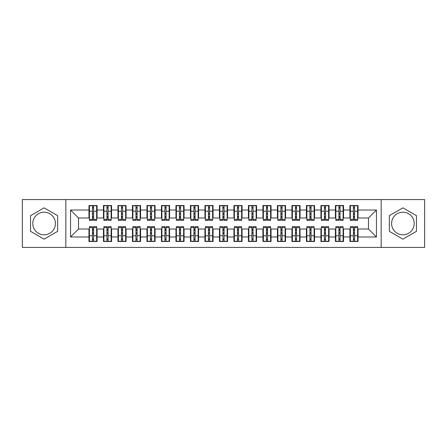 <?xml version="1.0" encoding="UTF-8"?>
<svg xmlns="http://www.w3.org/2000/svg" width="447" height="447" viewBox="0 0 447 447"><rect width="100%" height="100%" fill="white"/><g stroke="black" fill="none" stroke-linecap="round" stroke-linejoin="round"><path stroke-width="0.67" d="M402.903 212.191A11.309 11.309 0 0 0 391.594 223.5A11.309 11.309 0 0 0 402.903 234.809A11.309 11.309 0 0 0 414.213 223.5A11.309 11.309 0 0 0 402.903 212.191M44.097 234.809A11.309 11.309 0 0 1 32.787 223.5A11.309 11.309 0 0 1 44.097 212.191A11.309 11.309 0 0 1 55.406 223.5A11.309 11.309 0 0 1 44.097 234.809M381.157 247.42L424.65 247.42L424.65 199.58L381.157 199.58L381.157 247.42L65.843 247.42L65.843 199.58L22.35 199.58L22.35 247.42L65.843 247.42M353.398 214.292L354.555 214.292L353.398 214.292M354.555 232.708L353.398 232.708L354.555 232.708M338.899 214.292L340.061 214.292L338.899 214.292M340.061 232.708L338.899 232.708L340.061 232.708M324.399 214.292L325.561 214.292L324.399 214.292M325.561 232.708L324.399 232.708L325.561 232.708M309.905 214.292L311.062 214.292L309.905 214.292M311.062 232.708L309.905 232.708L311.062 232.708M295.406 214.292L296.568 214.292L295.406 214.292M296.568 232.708L295.406 232.708L296.568 232.708M280.912 214.292L282.068 214.292L280.912 214.292M282.068 232.708L280.912 232.708L282.068 232.708M266.412 214.292L267.574 214.292L266.412 214.292M267.574 232.708L266.412 232.708L267.574 232.708M251.912 214.292L253.075 214.292L251.912 214.292M253.075 232.708L251.912 232.708L253.075 232.708M237.418 214.292L238.575 214.292L237.418 214.292M238.575 232.708L237.418 232.708L238.575 232.708M222.919 214.292L224.081 214.292L222.919 214.292M224.081 232.708L222.919 232.708L224.081 232.708M208.425 214.292L209.582 214.292L208.425 214.292M209.582 232.708L208.425 232.708L209.582 232.708M193.925 214.292L195.088 214.292L193.925 214.292M195.088 232.708L193.925 232.708L195.088 232.708M179.426 214.292L180.588 214.292L179.426 214.292M180.588 232.708L179.426 232.708L180.588 232.708M164.932 214.292L166.088 214.292L164.932 214.292M166.088 232.708L164.932 232.708L166.088 232.708M150.432 214.292L151.594 214.292L150.432 214.292M151.594 232.708L150.432 232.708L151.594 232.708M135.938 214.292L137.095 214.292L135.938 214.292M137.095 232.708L135.938 232.708L137.095 232.708M121.439 214.292L122.601 214.292L121.439 214.292M122.601 232.708L121.439 232.708L122.601 232.708M106.939 214.292L108.101 214.292L106.939 214.292M108.101 232.708L106.939 232.708L108.101 232.708M381.157 199.58L65.843 199.58M89.4 217.991L78.527 217.991L70.553 210.017L70.553 236.983L88.964 236.983L88.964 241.475L97.083 241.475L97.083 236.983L103.464 236.983L103.464 241.475L111.582 241.475L111.582 236.983L117.958 236.983L117.958 241.475L126.076 241.475L126.076 236.983L132.457 236.983L132.457 241.475L140.576 241.475L140.576 236.983L146.957 236.983L146.957 241.475L155.075 241.475L155.075 236.983L161.451 236.983L161.451 241.475L169.569 241.475L169.569 236.983L175.95 236.983L175.95 241.475L184.069 241.475L184.069 236.983L190.444 236.983L190.444 241.475L198.563 241.475L198.563 236.983L204.944 236.983L204.944 241.475L213.063 241.475L213.063 236.983L219.443 236.983L219.443 241.475L227.557 241.475L227.557 236.983L233.937 236.983L233.937 241.475L242.056 241.475L242.056 236.983L248.437 236.983L248.437 241.475L256.556 241.475L256.556 236.983L262.931 236.983L262.931 241.475L271.05 241.475L271.05 236.983L277.431 236.983L277.431 241.475L285.549 241.475L285.549 236.983L291.925 236.983L291.925 241.475L300.043 241.475L300.043 236.983L306.424 236.983L306.424 241.475L314.543 241.475L314.543 236.983L320.924 236.983L320.924 241.475L329.042 241.475L329.042 236.983L335.418 236.983L335.418 241.475L343.536 241.475L343.536 236.983L349.917 236.983L349.917 241.475L358.036 241.475L358.036 229.009L368.473 229.009L368.473 217.991L357.6 217.991M70.553 210.017L88.964 210.017L88.964 217.991M368.473 217.991L376.447 210.017L358.036 210.017L358.036 205.525L349.917 205.525L349.917 210.017L343.536 210.017L343.536 205.525L335.418 205.525L335.418 210.017L329.042 210.017L329.042 205.525L320.924 205.525L320.924 210.017L314.543 210.017L314.543 205.525L306.424 205.525L306.424 210.017L300.043 210.017L300.043 205.525L291.925 205.525L291.925 210.017L285.549 210.017L285.549 205.525L277.431 205.525L277.431 210.017L271.05 210.017L271.05 205.525L262.931 205.525L262.931 210.017L256.556 210.017L256.556 205.525L248.437 205.525L248.437 210.017L242.056 210.017L242.056 205.525L233.937 205.525L233.937 210.017L227.557 210.017L227.557 205.525L219.443 205.525L219.443 210.017L213.063 210.017L213.063 205.525L204.944 205.525L204.944 210.017L198.563 210.017L198.563 205.525L190.444 205.525L190.444 210.017L184.069 210.017L184.069 205.525L175.95 205.525L175.95 210.017L169.569 210.017L169.569 205.525L161.451 205.525L161.451 210.017L155.075 210.017L155.075 205.525L146.957 205.525L146.957 210.017L140.576 210.017L140.576 205.525L132.457 205.525L132.457 210.017L126.076 210.017L126.076 205.525L117.958 205.525L117.958 210.017L111.582 210.017L111.582 205.525L103.464 205.525L103.464 210.017L97.083 210.017L97.083 205.525L88.964 205.525L88.964 210.017M376.447 210.017L376.447 236.983L358.036 236.983M343.536 236.983L343.536 229.009L350.353 229.009M349.917 236.983L349.917 229.009M358.036 210.017L358.036 217.991M329.042 236.983L329.042 229.009L335.853 229.009M335.418 236.983L335.418 229.009M349.917 210.017L349.917 217.991L343.1 217.991M343.536 210.017L343.536 217.991M314.543 236.983L314.543 229.009L321.359 229.009M320.924 236.983L320.924 229.009M335.418 210.017L335.418 217.991L328.606 217.991M329.042 210.017L329.042 217.991M300.043 236.983L300.043 229.009L306.86 229.009M306.424 236.983L306.424 229.009M320.924 210.017L320.924 217.991L314.107 217.991M314.543 210.017L314.543 217.991M285.549 236.983L285.549 229.009L292.36 229.009M291.925 236.983L291.925 229.009M306.424 210.017L306.424 217.991L299.613 217.991M300.043 210.017L300.043 217.991M271.05 236.983L271.05 229.009L277.866 229.009M277.431 236.983L277.431 229.009M291.925 210.017L291.925 217.991L285.113 217.991M285.549 210.017L285.549 217.991M256.556 236.983L256.556 229.009L263.367 229.009M262.931 236.983L262.931 229.009M277.431 210.017L277.431 217.991L270.614 217.991M271.05 210.017L271.05 217.991M242.056 236.983L242.056 229.009L248.873 229.009M248.437 236.983L248.437 229.009M262.931 210.017L262.931 217.991L256.12 217.991M256.556 210.017L256.556 217.991M227.557 236.983L227.557 229.009L234.373 229.009M233.937 236.983L233.937 229.009M248.437 210.017L248.437 217.991L241.62 217.991M242.056 210.017L242.056 217.991M213.063 236.983L213.063 229.009L219.874 229.009M219.443 236.983L219.443 229.009M233.937 210.017L233.937 217.991L227.126 217.991M227.557 210.017L227.557 217.991M198.563 236.983L198.563 229.009L205.38 229.009M204.944 236.983L204.944 229.009M219.443 210.017L219.443 217.991L212.627 217.991M213.063 210.017L213.063 217.991M184.069 236.983L184.069 229.009L190.88 229.009M190.444 236.983L190.444 229.009M204.944 210.017L204.944 217.991L198.127 217.991M198.563 210.017L198.563 217.991M169.569 236.983L169.569 229.009L176.386 229.009M175.95 236.983L175.95 229.009M190.444 210.017L190.444 217.991L183.633 217.991M184.069 210.017L184.069 217.991M155.075 236.983L155.075 229.009L161.887 229.009M161.451 236.983L161.451 229.009M175.95 210.017L175.95 217.991L169.134 217.991M169.569 210.017L169.569 217.991M140.576 236.983L140.576 229.009L147.387 229.009M146.957 236.983L146.957 229.009M161.451 210.017L161.451 217.991L154.64 217.991M155.075 210.017L155.075 217.991M126.076 236.983L126.076 229.009L132.893 229.009M132.457 236.983L132.457 229.009M146.957 210.017L146.957 217.991L140.14 217.991M140.576 210.017L140.576 217.991M111.582 236.983L111.582 229.009L118.394 229.009M117.958 236.983L117.958 229.009M132.457 210.017L132.457 217.991L125.641 217.991M126.076 210.017L126.076 217.991M97.083 236.983L97.083 229.009L103.9 229.009M103.464 236.983L103.464 229.009M117.958 210.017L117.958 217.991L111.147 217.991M111.582 210.017L111.582 217.991M92.445 214.292L93.602 214.292L92.445 214.292M93.602 232.708L92.445 232.708L93.602 232.708M70.553 236.983L78.527 229.009L89.4 229.009M88.964 236.983L88.964 229.009M103.464 210.017L103.464 217.991L96.647 217.991M97.083 210.017L97.083 217.991M57.652 215.672L44.097 207.849L30.541 215.672L30.541 231.328L44.097 239.151L57.652 231.328L57.652 215.672M389.348 215.672L389.348 231.328L402.903 239.151L416.459 231.328L416.459 215.672L402.903 207.849L389.348 215.672M78.527 217.991L78.527 229.009M350.353 217.991L349.917 217.991M335.853 217.991L335.418 217.991M321.359 217.991L320.924 217.991M306.86 217.991L306.424 217.991M292.36 217.991L291.925 217.991M277.866 217.991L277.431 217.991M263.367 217.991L262.931 217.991M248.873 217.991L248.437 217.991M234.373 217.991L233.937 217.991M219.874 217.991L219.443 217.991M205.38 217.991L204.944 217.991M190.88 217.991L190.444 217.991M176.386 217.991L175.95 217.991M161.887 217.991L161.451 217.991M147.387 217.991L146.957 217.991M132.893 217.991L132.457 217.991M118.394 217.991L117.958 217.991M103.9 217.991L103.464 217.991M96.647 229.009L97.083 229.009M111.147 229.009L111.582 229.009M125.641 229.009L126.076 229.009M140.14 229.009L140.576 229.009M154.64 229.009L155.075 229.009M169.134 229.009L169.569 229.009M183.633 229.009L184.069 229.009M198.127 229.009L198.563 229.009M212.627 229.009L213.063 229.009M227.126 229.009L227.557 229.009M241.62 229.009L242.056 229.009M256.12 229.009L256.556 229.009M270.614 229.009L271.05 229.009M285.113 229.009L285.549 229.009M299.613 229.009L300.043 229.009M314.107 229.009L314.543 229.009M328.606 229.009L329.042 229.009M343.1 229.009L343.536 229.009M357.6 229.009L358.036 229.009M376.447 236.983L368.473 229.009M89.4 205.67L96.647 205.67L89.4 205.67L89.4 220.382L92.445 220.382L92.445 205.726L96.647 205.743L96.647 220.382L93.602 220.382L93.602 205.743M92.445 207.609L93.602 207.609M92.445 219.164L93.602 219.164M93.602 217.343L92.445 217.343M92.445 216.633L93.602 216.633M97.083 212.409L96.647 212.409M97.083 214.292L96.647 214.292M89.4 212.409L88.964 212.409M89.4 214.292L88.964 214.292M96.647 241.33L89.4 241.33L96.647 241.33L96.647 226.618L93.602 226.618L93.602 241.274L89.4 241.257L89.4 226.618L92.445 226.618L92.445 241.257M93.602 239.391L92.445 239.391M93.602 227.836L92.445 227.836M92.445 229.657L93.602 229.657M93.602 230.367L92.445 230.367M88.964 234.591L89.4 234.591M88.964 232.708L89.4 232.708M96.647 234.591L97.083 234.591M96.647 232.708L97.083 232.708M103.9 205.67L111.147 205.67L103.9 205.67L103.9 220.382L106.939 220.382L106.939 205.726L111.147 205.743L111.147 220.382L108.101 220.382L108.101 205.743M106.939 207.609L108.101 207.609M106.939 219.164L108.101 219.164M108.101 217.343L106.939 217.343M106.939 216.633L108.101 216.633M111.582 212.409L111.147 212.409M111.582 214.292L111.147 214.292M103.9 212.409L103.464 212.409M103.9 214.292L103.464 214.292M118.394 205.67L125.641 205.67L118.394 205.67L118.394 220.382L121.439 220.382L121.439 205.726L125.641 205.743L125.641 220.382L122.601 220.382L122.601 205.743M121.439 207.609L122.601 207.609M121.439 219.164L122.601 219.164M122.601 217.343L121.439 217.343M121.439 216.633L122.601 216.633M126.076 212.409L125.641 212.409M126.076 214.292L125.641 214.292M118.394 212.409L117.958 212.409M118.394 214.292L117.958 214.292M132.893 205.67L140.14 205.67L132.893 205.67L132.893 220.382L135.938 220.382L135.938 205.726L140.14 205.743L140.14 220.382L137.095 220.382L137.095 205.743M135.938 207.609L137.095 207.609M135.938 219.164L137.095 219.164M137.095 217.343L135.938 217.343M135.938 216.633L137.095 216.633M140.576 212.409L140.14 212.409M140.576 214.292L140.14 214.292M132.893 212.409L132.457 212.409M132.893 214.292L132.457 214.292M147.387 205.67L154.64 205.67L147.387 205.67L147.387 220.382L150.432 220.382L150.432 205.726L154.64 205.743L154.64 220.382L151.594 220.382L151.594 205.743M150.432 207.609L151.594 207.609M150.432 219.164L151.594 219.164M151.594 217.343L150.432 217.343M150.432 216.633L151.594 216.633M155.075 212.409L154.64 212.409M155.075 214.292L154.64 214.292M147.387 212.409L146.957 212.409M147.387 214.292L146.957 214.292M111.147 241.33L103.9 241.33L111.147 241.33L111.147 226.618L108.101 226.618L108.101 241.274L103.9 241.257L103.9 226.618L106.939 226.618L106.939 241.257M108.101 239.391L106.939 239.391M108.101 227.836L106.939 227.836M106.939 229.657L108.101 229.657M108.101 230.367L106.939 230.367M103.464 234.591L103.9 234.591M103.464 232.708L103.9 232.708M111.147 234.591L111.582 234.591M111.147 232.708L111.582 232.708M125.641 241.33L118.394 241.33L125.641 241.33L125.641 226.618L122.601 226.618L122.601 241.274L118.394 241.257L118.394 226.618L121.439 226.618L121.439 241.257M122.601 239.391L121.439 239.391M122.601 227.836L121.439 227.836M121.439 229.657L122.601 229.657M122.601 230.367L121.439 230.367M117.958 234.591L118.394 234.591M117.958 232.708L118.394 232.708M125.641 234.591L126.076 234.591M125.641 232.708L126.076 232.708M140.14 241.33L132.893 241.33L140.14 241.33L140.14 226.618L137.095 226.618L137.095 241.274L132.893 241.257L132.893 226.618L135.938 226.618L135.938 241.257M137.095 239.391L135.938 239.391M137.095 227.836L135.938 227.836M135.938 229.657L137.095 229.657M137.095 230.367L135.938 230.367M132.457 234.591L132.893 234.591M132.457 232.708L132.893 232.708M140.14 234.591L140.576 234.591M140.14 232.708L140.576 232.708M154.64 241.33L147.387 241.33L154.64 241.33L154.64 226.618L151.594 226.618L151.594 241.274L147.387 241.257L147.387 226.618L150.432 226.618L150.432 241.257M151.594 239.391L150.432 239.391M151.594 227.836L150.432 227.836M150.432 229.657L151.594 229.657M151.594 230.367L150.432 230.367M146.957 234.591L147.387 234.591M146.957 232.708L147.387 232.708M154.64 234.591L155.075 234.591M154.64 232.708L155.075 232.708M161.887 205.67L169.134 205.67L161.887 205.67L161.887 220.382L164.932 220.382L164.932 205.726L169.134 205.743L169.134 220.382L166.088 220.382L166.088 205.743M164.932 207.609L166.088 207.609M164.932 219.164L166.088 219.164M166.088 217.343L164.932 217.343M164.932 216.633L166.088 216.633M169.569 212.409L169.134 212.409M169.569 214.292L169.134 214.292M161.887 212.409L161.451 212.409M161.887 214.292L161.451 214.292M169.134 241.33L161.887 241.33L169.134 241.33L169.134 226.618L166.088 226.618L166.088 241.274L161.887 241.257L161.887 226.618L164.932 226.618L164.932 241.257M166.088 239.391L164.932 239.391M166.088 227.836L164.932 227.836M164.932 229.657L166.088 229.657M166.088 230.367L164.932 230.367M161.451 234.591L161.887 234.591M161.451 232.708L161.887 232.708M169.134 234.591L169.569 234.591M169.134 232.708L169.569 232.708M176.386 205.67L183.633 205.67L176.386 205.67L176.386 220.382L179.426 220.382L179.426 205.726L183.633 205.743L183.633 220.382L180.588 220.382L180.588 205.743M179.426 207.609L180.588 207.609M179.426 219.164L180.588 219.164M180.588 217.343L179.426 217.343M179.426 216.633L180.588 216.633M184.069 212.409L183.633 212.409M184.069 214.292L183.633 214.292M176.386 212.409L175.95 212.409M176.386 214.292L175.95 214.292M190.88 205.67L198.127 205.67L190.88 205.67L190.88 220.382L193.925 220.382L193.925 205.726L198.127 205.743L198.127 220.382L195.088 220.382L195.088 205.743M193.925 207.609L195.088 207.609M193.925 219.164L195.088 219.164M195.088 217.343L193.925 217.343M193.925 216.633L195.088 216.633M198.563 212.409L198.127 212.409M198.563 214.292L198.127 214.292M190.88 212.409L190.444 212.409M190.88 214.292L190.444 214.292M205.38 205.67L212.627 205.67L205.38 205.67L205.38 220.382L208.425 220.382L208.425 205.726L212.627 205.743L212.627 220.382L209.582 220.382L209.582 205.743M208.425 207.609L209.582 207.609M208.425 219.164L209.582 219.164M209.582 217.343L208.425 217.343M208.425 216.633L209.582 216.633M213.063 212.409L212.627 212.409M213.063 214.292L212.627 214.292M205.38 212.409L204.944 212.409M205.38 214.292L204.944 214.292M183.633 241.33L176.386 241.33L183.633 241.33L183.633 226.618L180.588 226.618L180.588 241.274L176.386 241.257L176.386 226.618L179.426 226.618L179.426 241.257M180.588 239.391L179.426 239.391M180.588 227.836L179.426 227.836M179.426 229.657L180.588 229.657M180.588 230.367L179.426 230.367M175.95 234.591L176.386 234.591M175.95 232.708L176.386 232.708M183.633 234.591L184.069 234.591M183.633 232.708L184.069 232.708M198.127 241.33L190.88 241.33L198.127 241.33L198.127 226.618L195.088 226.618L195.088 241.274L190.88 241.257L190.88 226.618L193.925 226.618L193.925 241.257M195.088 239.391L193.925 239.391M195.088 227.836L193.925 227.836M193.925 229.657L195.088 229.657M195.088 230.367L193.925 230.367M190.444 234.591L190.88 234.591M190.444 232.708L190.88 232.708M198.127 234.591L198.563 234.591M198.127 232.708L198.563 232.708M212.627 241.33L205.38 241.33L212.627 241.33L212.627 226.618L209.582 226.618L209.582 241.274L205.38 241.257L205.38 226.618L208.425 226.618L208.425 241.257M209.582 239.391L208.425 239.391M209.582 227.836L208.425 227.836M208.425 229.657L209.582 229.657M209.582 230.367L208.425 230.367M204.944 234.591L205.38 234.591M204.944 232.708L205.38 232.708M212.627 234.591L213.063 234.591M212.627 232.708L213.063 232.708M219.874 205.67L227.126 205.67L219.874 205.67L219.874 220.382L222.919 220.382L222.919 205.726L227.126 205.743L227.126 220.382L224.081 220.382L224.081 205.743M222.919 207.609L224.081 207.609M222.919 219.164L224.081 219.164M224.081 217.343L222.919 217.343M222.919 216.633L224.081 216.633M227.557 212.409L227.126 212.409M227.557 214.292L227.126 214.292M219.874 212.409L219.443 212.409M219.874 214.292L219.443 214.292M227.126 241.33L219.874 241.33L227.126 241.33L227.126 226.618L224.081 226.618L224.081 241.274L219.874 241.257L219.874 226.618L222.919 226.618L222.919 241.257M224.081 239.391L222.919 239.391M224.081 227.836L222.919 227.836M222.919 229.657L224.081 229.657M224.081 230.367L222.919 230.367M219.443 234.591L219.874 234.591M219.443 232.708L219.874 232.708M227.126 234.591L227.557 234.591M227.126 232.708L227.557 232.708M234.373 205.67L241.62 205.67L234.373 205.67L234.373 220.382L237.418 220.382L237.418 205.726L241.62 205.743L241.62 220.382L238.575 220.382L238.575 205.743M237.418 207.609L238.575 207.609M237.418 219.164L238.575 219.164M238.575 217.343L237.418 217.343M237.418 216.633L238.575 216.633M242.056 212.409L241.62 212.409M242.056 214.292L241.62 214.292M234.373 212.409L233.937 212.409M234.373 214.292L233.937 214.292M241.62 241.33L234.373 241.33L241.62 241.33L241.62 226.618L238.575 226.618L238.575 241.274L234.373 241.257L234.373 226.618L237.418 226.618L237.418 241.257M238.575 239.391L237.418 239.391M238.575 227.836L237.418 227.836M237.418 229.657L238.575 229.657M238.575 230.367L237.418 230.367M233.937 234.591L234.373 234.591M233.937 232.708L234.373 232.708M241.62 234.591L242.056 234.591M241.62 232.708L242.056 232.708M248.873 205.67L256.12 205.67L248.873 205.67L248.873 220.382L251.912 220.382L251.912 205.726L256.12 205.743L256.12 220.382L253.075 220.382L253.075 205.743M251.912 207.609L253.075 207.609M251.912 219.164L253.075 219.164M253.075 217.343L251.912 217.343M251.912 216.633L253.075 216.633M256.556 212.409L256.12 212.409M256.556 214.292L256.12 214.292M248.873 212.409L248.437 212.409M248.873 214.292L248.437 214.292M256.12 241.33L248.873 241.33L256.12 241.33L256.12 226.618L253.075 226.618L253.075 241.274L248.873 241.257L248.873 226.618L251.912 226.618L251.912 241.257M253.075 239.391L251.912 239.391M253.075 227.836L251.912 227.836M251.912 229.657L253.075 229.657M253.075 230.367L251.912 230.367M248.437 234.591L248.873 234.591M248.437 232.708L248.873 232.708M256.12 234.591L256.556 234.591M256.12 232.708L256.556 232.708M263.367 205.67L270.614 205.67L263.367 205.67L263.367 220.382L266.412 220.382L266.412 205.726L270.614 205.743L270.614 220.382L267.574 220.382L267.574 205.743M266.412 207.609L267.574 207.609M266.412 219.164L267.574 219.164M267.574 217.343L266.412 217.343M266.412 216.633L267.574 216.633M271.05 212.409L270.614 212.409M271.05 214.292L270.614 214.292M263.367 212.409L262.931 212.409M263.367 214.292L262.931 214.292M270.614 241.33L263.367 241.33L270.614 241.33L270.614 226.618L267.574 226.618L267.574 241.274L263.367 241.257L263.367 226.618L266.412 226.618L266.412 241.257M267.574 239.391L266.412 239.391M267.574 227.836L266.412 227.836M266.412 229.657L267.574 229.657M267.574 230.367L266.412 230.367M262.931 234.591L263.367 234.591M262.931 232.708L263.367 232.708M270.614 234.591L271.05 234.591M270.614 232.708L271.05 232.708M277.866 205.67L285.113 205.67L277.866 205.67L277.866 220.382L280.912 220.382L280.912 205.726L285.113 205.743L285.113 220.382L282.068 220.382L282.068 205.743M280.912 207.609L282.068 207.609M280.912 219.164L282.068 219.164M282.068 217.343L280.912 217.343M280.912 216.633L282.068 216.633M285.549 212.409L285.113 212.409M285.549 214.292L285.113 214.292M277.866 212.409L277.431 212.409M277.866 214.292L277.431 214.292M285.113 241.33L277.866 241.33L285.113 241.33L285.113 226.618L282.068 226.618L282.068 241.274L277.866 241.257L277.866 226.618L280.912 226.618L280.912 241.257M282.068 239.391L280.912 239.391M282.068 227.836L280.912 227.836M280.912 229.657L282.068 229.657M282.068 230.367L280.912 230.367M277.431 234.591L277.866 234.591M277.431 232.708L277.866 232.708M285.113 234.591L285.549 234.591M285.113 232.708L285.549 232.708M292.36 205.67L299.613 205.67L292.36 205.67L292.36 220.382L295.406 220.382L295.406 205.726L299.613 205.743L299.613 220.382L296.568 220.382L296.568 205.743M295.406 207.609L296.568 207.609M295.406 219.164L296.568 219.164M296.568 217.343L295.406 217.343M295.406 216.633L296.568 216.633M300.043 212.409L299.613 212.409M300.043 214.292L299.613 214.292M292.36 212.409L291.925 212.409M292.36 214.292L291.925 214.292M299.613 241.33L292.36 241.33L299.613 241.33L299.613 226.618L296.568 226.618L296.568 241.274L292.36 241.257L292.36 226.618L295.406 226.618L295.406 241.257M296.568 239.391L295.406 239.391M296.568 227.836L295.406 227.836M295.406 229.657L296.568 229.657M296.568 230.367L295.406 230.367M291.925 234.591L292.36 234.591M291.925 232.708L292.36 232.708M299.613 234.591L300.043 234.591M299.613 232.708L300.043 232.708M306.86 205.67L314.107 205.67L306.86 205.67L306.86 220.382L309.905 220.382L309.905 205.726L314.107 205.743L314.107 220.382L311.062 220.382L311.062 205.743M309.905 207.609L311.062 207.609M309.905 219.164L311.062 219.164M311.062 217.343L309.905 217.343M309.905 216.633L311.062 216.633M314.543 212.409L314.107 212.409M314.543 214.292L314.107 214.292M306.86 212.409L306.424 212.409M306.86 214.292L306.424 214.292M314.107 241.33L306.86 241.33L314.107 241.33L314.107 226.618L311.062 226.618L311.062 241.274L306.86 241.257L306.86 226.618L309.905 226.618L309.905 241.257M311.062 239.391L309.905 239.391M311.062 227.836L309.905 227.836M309.905 229.657L311.062 229.657M311.062 230.367L309.905 230.367M306.424 234.591L306.86 234.591M306.424 232.708L306.86 232.708M314.107 234.591L314.543 234.591M314.107 232.708L314.543 232.708M321.359 205.67L328.606 205.67L321.359 205.67L321.359 220.382L324.399 220.382L324.399 205.726L328.606 205.743L328.606 220.382L325.561 220.382L325.561 205.743M324.399 207.609L325.561 207.609M324.399 219.164L325.561 219.164M325.561 217.343L324.399 217.343M324.399 216.633L325.561 216.633M329.042 212.409L328.606 212.409M329.042 214.292L328.606 214.292M321.359 212.409L320.924 212.409M321.359 214.292L320.924 214.292M328.606 241.33L321.359 241.33L328.606 241.33L328.606 226.618L325.561 226.618L325.561 241.274L321.359 241.257L321.359 226.618L324.399 226.618L324.399 241.257M325.561 239.391L324.399 239.391M325.561 227.836L324.399 227.836M324.399 229.657L325.561 229.657M325.561 230.367L324.399 230.367M320.924 234.591L321.359 234.591M320.924 232.708L321.359 232.708M328.606 234.591L329.042 234.591M328.606 232.708L329.042 232.708M335.853 205.67L343.1 205.67L335.853 205.67L335.853 220.382L338.899 220.382L338.899 205.726L343.1 205.743L343.1 220.382L340.061 220.382L340.061 205.743M338.899 207.609L340.061 207.609M338.899 219.164L340.061 219.164M340.061 217.343L338.899 217.343M338.899 216.633L340.061 216.633M343.536 212.409L343.1 212.409M343.536 214.292L343.1 214.292M335.853 212.409L335.418 212.409M335.853 214.292L335.418 214.292M343.1 241.33L335.853 241.33L343.1 241.33L343.1 226.618L340.061 226.618L340.061 241.274L335.853 241.257L335.853 226.618L338.899 226.618L338.899 241.257M340.061 239.391L338.899 239.391M340.061 227.836L338.899 227.836M338.899 229.657L340.061 229.657M340.061 230.367L338.899 230.367M335.418 234.591L335.853 234.591M335.418 232.708L335.853 232.708M343.1 234.591L343.536 234.591M343.1 232.708L343.536 232.708M350.353 205.67L357.6 205.67L350.353 205.67L350.353 220.382L353.398 220.382L353.398 205.726L357.6 205.743L357.6 220.382L354.555 220.382L354.555 205.743M353.398 207.609L354.555 207.609M353.398 219.164L354.555 219.164M354.555 217.343L353.398 217.343M353.398 216.633L354.555 216.633M358.036 212.409L357.6 212.409M358.036 214.292L357.6 214.292M350.353 212.409L349.917 212.409M350.353 214.292L349.917 214.292M357.6 241.33L350.353 241.33L357.6 241.33L357.6 226.618L354.555 226.618L354.555 241.274L350.353 241.257L350.353 226.618L353.398 226.618L353.398 241.257M354.555 239.391L353.398 239.391M354.555 227.836L353.398 227.836M353.398 229.657L354.555 229.657M354.555 230.367L353.398 230.367M349.917 234.591L350.353 234.591M349.917 232.708L350.353 232.708M357.6 234.591L358.036 234.591M357.6 232.708L358.036 232.708M89.4 205.743L92.445 205.743M93.602 219.388L96.647 219.388M93.602 211.224L96.647 211.224M89.4 219.388L92.445 219.388M89.4 211.224L92.445 211.224M92.445 213.191L93.602 213.191M92.445 207.989L93.602 207.989M96.647 241.257L93.602 241.257M92.445 227.612L89.4 227.612M92.445 235.776L89.4 235.776M96.647 227.612L93.602 227.612M96.647 235.776L93.602 235.776M93.602 233.809L92.445 233.809M93.602 239.011L92.445 239.011M103.9 205.743L106.939 205.743M108.101 219.388L111.147 219.388M108.101 211.224L111.147 211.224M103.9 219.388L106.939 219.388M103.9 211.224L106.939 211.224M106.939 213.191L108.101 213.191M106.939 207.989L108.101 207.989M118.394 205.743L121.439 205.743M122.601 219.388L125.641 219.388M122.601 211.224L125.641 211.224M118.394 219.388L121.439 219.388M118.394 211.224L121.439 211.224M121.439 213.191L122.601 213.191M121.439 207.989L122.601 207.989M132.893 205.743L135.938 205.743M137.095 219.388L140.14 219.388M137.095 211.224L140.14 211.224M132.893 219.388L135.938 219.388M132.893 211.224L135.938 211.224M135.938 213.191L137.095 213.191M135.938 207.989L137.095 207.989M147.387 205.743L150.432 205.743M151.594 219.388L154.64 219.388M151.594 211.224L154.64 211.224M147.387 219.388L150.432 219.388M147.387 211.224L150.432 211.224M150.432 213.191L151.594 213.191M150.432 207.989L151.594 207.989M111.147 241.257L108.101 241.257M106.939 227.612L103.9 227.612M106.939 235.776L103.9 235.776M111.147 227.612L108.101 227.612M111.147 235.776L108.101 235.776M108.101 233.809L106.939 233.809M108.101 239.011L106.939 239.011M125.641 241.257L122.601 241.257M121.439 227.612L118.394 227.612M121.439 235.776L118.394 235.776M125.641 227.612L122.601 227.612M125.641 235.776L122.601 235.776M122.601 233.809L121.439 233.809M122.601 239.011L121.439 239.011M140.14 241.257L137.095 241.257M135.938 227.612L132.893 227.612M135.938 235.776L132.893 235.776M140.14 227.612L137.095 227.612M140.14 235.776L137.095 235.776M137.095 233.809L135.938 233.809M137.095 239.011L135.938 239.011M154.64 241.257L151.594 241.257M150.432 227.612L147.387 227.612M150.432 235.776L147.387 235.776M154.64 227.612L151.594 227.612M154.64 235.776L151.594 235.776M151.594 233.809L150.432 233.809M151.594 239.011L150.432 239.011M161.887 205.743L164.932 205.743M166.088 219.388L169.134 219.388M166.088 211.224L169.134 211.224M161.887 219.388L164.932 219.388M161.887 211.224L164.932 211.224M164.932 213.191L166.088 213.191M164.932 207.989L166.088 207.989M169.134 241.257L166.088 241.257M164.932 227.612L161.887 227.612M164.932 235.776L161.887 235.776M169.134 227.612L166.088 227.612M169.134 235.776L166.088 235.776M166.088 233.809L164.932 233.809M166.088 239.011L164.932 239.011M176.386 205.743L179.426 205.743M180.588 219.388L183.633 219.388M180.588 211.224L183.633 211.224M176.386 219.388L179.426 219.388M176.386 211.224L179.426 211.224M179.426 213.191L180.588 213.191M179.426 207.989L180.588 207.989M190.88 205.743L193.925 205.743M195.088 219.388L198.127 219.388M195.088 211.224L198.127 211.224M190.88 219.388L193.925 219.388M190.88 211.224L193.925 211.224M193.925 213.191L195.088 213.191M193.925 207.989L195.088 207.989M205.38 205.743L208.425 205.743M209.582 219.388L212.627 219.388M209.582 211.224L212.627 211.224M205.38 219.388L208.425 219.388M205.38 211.224L208.425 211.224M208.425 213.191L209.582 213.191M208.425 207.989L209.582 207.989M183.633 241.257L180.588 241.257M179.426 227.612L176.386 227.612M179.426 235.776L176.386 235.776M183.633 227.612L180.588 227.612M183.633 235.776L180.588 235.776M180.588 233.809L179.426 233.809M180.588 239.011L179.426 239.011M198.127 241.257L195.088 241.257M193.925 227.612L190.88 227.612M193.925 235.776L190.88 235.776M198.127 227.612L195.088 227.612M198.127 235.776L195.088 235.776M195.088 233.809L193.925 233.809M195.088 239.011L193.925 239.011M212.627 241.257L209.582 241.257M208.425 227.612L205.38 227.612M208.425 235.776L205.38 235.776M212.627 227.612L209.582 227.612M212.627 235.776L209.582 235.776M209.582 233.809L208.425 233.809M209.582 239.011L208.425 239.011M219.874 205.743L222.919 205.743M224.081 219.388L227.126 219.388M224.081 211.224L227.126 211.224M219.874 219.388L222.919 219.388M219.874 211.224L222.919 211.224M222.919 213.191L224.081 213.191M222.919 207.989L224.081 207.989M227.126 241.257L224.081 241.257M222.919 227.612L219.874 227.612M222.919 235.776L219.874 235.776M227.126 227.612L224.081 227.612M227.126 235.776L224.081 235.776M224.081 233.809L222.919 233.809M224.081 239.011L222.919 239.011M234.373 205.743L237.418 205.743M238.575 219.388L241.62 219.388M238.575 211.224L241.62 211.224M234.373 219.388L237.418 219.388M234.373 211.224L237.418 211.224M237.418 213.191L238.575 213.191M237.418 207.989L238.575 207.989M241.62 241.257L238.575 241.257M237.418 227.612L234.373 227.612M237.418 235.776L234.373 235.776M241.62 227.612L238.575 227.612M241.62 235.776L238.575 235.776M238.575 233.809L237.418 233.809M238.575 239.011L237.418 239.011M248.873 205.743L251.912 205.743M253.075 219.388L256.12 219.388M253.075 211.224L256.12 211.224M248.873 219.388L251.912 219.388M248.873 211.224L251.912 211.224M251.912 213.191L253.075 213.191M251.912 207.989L253.075 207.989M256.12 241.257L253.075 241.257M251.912 227.612L248.873 227.612M251.912 235.776L248.873 235.776M256.12 227.612L253.075 227.612M256.12 235.776L253.075 235.776M253.075 233.809L251.912 233.809M253.075 239.011L251.912 239.011M263.367 205.743L266.412 205.743M267.574 219.388L270.614 219.388M267.574 211.224L270.614 211.224M263.367 219.388L266.412 219.388M263.367 211.224L266.412 211.224M266.412 213.191L267.574 213.191M266.412 207.989L267.574 207.989M270.614 241.257L267.574 241.257M266.412 227.612L263.367 227.612M266.412 235.776L263.367 235.776M270.614 227.612L267.574 227.612M270.614 235.776L267.574 235.776M267.574 233.809L266.412 233.809M267.574 239.011L266.412 239.011M277.866 205.743L280.912 205.743M282.068 219.388L285.113 219.388M282.068 211.224L285.113 211.224M277.866 219.388L280.912 219.388M277.866 211.224L280.912 211.224M280.912 213.191L282.068 213.191M280.912 207.989L282.068 207.989M285.113 241.257L282.068 241.257M280.912 227.612L277.866 227.612M280.912 235.776L277.866 235.776M285.113 227.612L282.068 227.612M285.113 235.776L282.068 235.776M282.068 233.809L280.912 233.809M282.068 239.011L280.912 239.011M292.36 205.743L295.406 205.743M296.568 219.388L299.613 219.388M296.568 211.224L299.613 211.224M292.36 219.388L295.406 219.388M292.36 211.224L295.406 211.224M295.406 213.191L296.568 213.191M295.406 207.989L296.568 207.989M299.613 241.257L296.568 241.257M295.406 227.612L292.36 227.612M295.406 235.776L292.36 235.776M299.613 227.612L296.568 227.612M299.613 235.776L296.568 235.776M296.568 233.809L295.406 233.809M296.568 239.011L295.406 239.011M306.86 205.743L309.905 205.743M311.062 219.388L314.107 219.388M311.062 211.224L314.107 211.224M306.86 219.388L309.905 219.388M306.86 211.224L309.905 211.224M309.905 213.191L311.062 213.191M309.905 207.989L311.062 207.989M314.107 241.257L311.062 241.257M309.905 227.612L306.86 227.612M309.905 235.776L306.86 235.776M314.107 227.612L311.062 227.612M314.107 235.776L311.062 235.776M311.062 233.809L309.905 233.809M311.062 239.011L309.905 239.011M321.359 205.743L324.399 205.743M325.561 219.388L328.606 219.388M325.561 211.224L328.606 211.224M321.359 219.388L324.399 219.388M321.359 211.224L324.399 211.224M324.399 213.191L325.561 213.191M324.399 207.989L325.561 207.989M328.606 241.257L325.561 241.257M324.399 227.612L321.359 227.612M324.399 235.776L321.359 235.776M328.606 227.612L325.561 227.612M328.606 235.776L325.561 235.776M325.561 233.809L324.399 233.809M325.561 239.011L324.399 239.011M335.853 205.743L338.899 205.743M340.061 219.388L343.1 219.388M340.061 211.224L343.1 211.224M335.853 219.388L338.899 219.388M335.853 211.224L338.899 211.224M338.899 213.191L340.061 213.191M338.899 207.989L340.061 207.989M343.1 241.257L340.061 241.257M338.899 227.612L335.853 227.612M338.899 235.776L335.853 235.776M343.1 227.612L340.061 227.612M343.1 235.776L340.061 235.776M340.061 233.809L338.899 233.809M340.061 239.011L338.899 239.011M350.353 205.743L353.398 205.743M354.555 219.388L357.6 219.388M354.555 211.224L357.6 211.224M350.353 219.388L353.398 219.388M350.353 211.224L353.398 211.224M353.398 213.191L354.555 213.191M353.398 207.989L354.555 207.989M357.6 241.257L354.555 241.257M353.398 227.612L350.353 227.612M353.398 235.776L350.353 235.776M357.6 227.612L354.555 227.612M357.6 235.776L354.555 235.776M354.555 233.809L353.398 233.809M354.555 239.011L353.398 239.011"/></g></svg>

